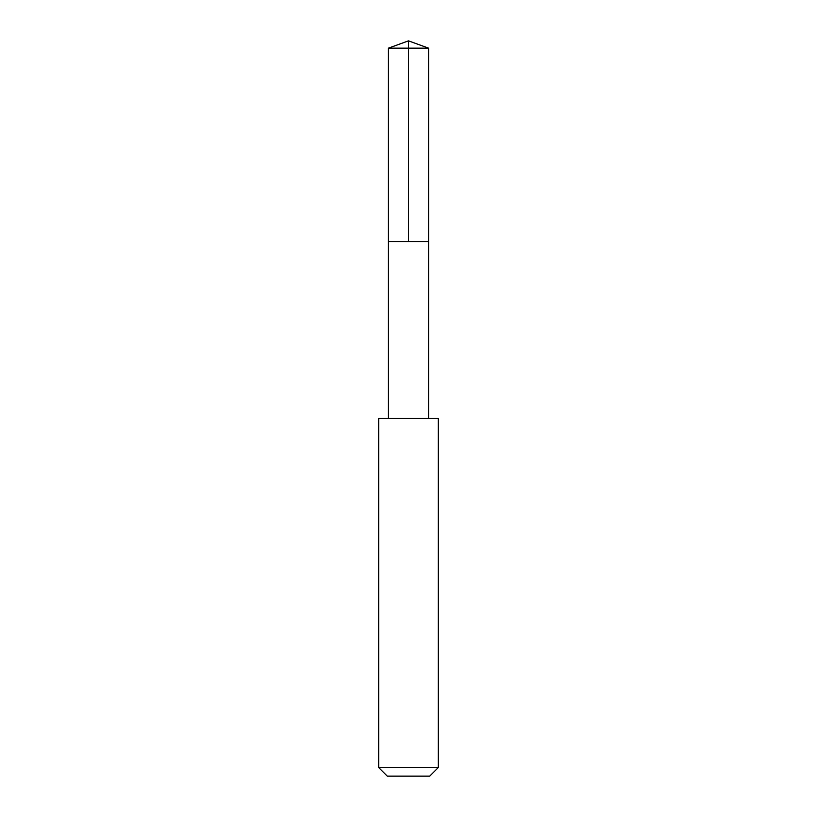 <?xml version="1.0" encoding="UTF-8"?>
<svg xmlns="http://www.w3.org/2000/svg" width="817" height="817" viewBox="0 0 817 817"><rect width="100%" height="100%" fill="white"/><g stroke="black" fill="none" stroke-linecap="round" stroke-linejoin="round"><path stroke-width="1.23" d="M388.432 241.566L428.568 241.566L428.568 48.152L388.432 48.152L388.432 241.566L428.568 241.566L428.557 418.416L388.443 418.416L388.432 241.566M437.075 418.437L378.69 418.437L378.69 767.541L438.31 767.541L438.31 418.437L437.075 418.437M438.31 767.541L429.701 776.15L387.299 776.15L378.69 767.541M388.432 48.152L408.5 40.85L408.5 241.566M408.5 40.85L428.568 48.152M388.443 418.416L378.69 418.437M428.557 418.416L438.31 418.437"/></g></svg>

